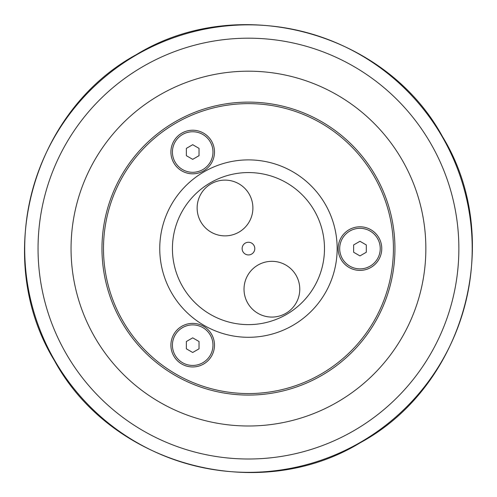 <?xml version="1.0" encoding="UTF-8"?>
<svg xmlns="http://www.w3.org/2000/svg" width="497" height="497" viewBox="0 0 497 497"><rect width="100%" height="100%" fill="white"/><g stroke="black" fill="none" stroke-linecap="round" stroke-linejoin="round"><path stroke-width="0.75" d="M186.363 348.826L186.363 341.507L192.699 337.848L199.036 341.507L199.036 348.826L192.699 352.485L186.363 348.826M172.428 345.166A20.278 20.278 0 0 1 192.699 324.889A20.278 20.278 0 0 1 212.977 345.166A20.278 20.278 0 0 1 192.699 365.438A20.278 20.278 0 0 1 172.428 345.166M353.628 252.252L353.628 244.94L359.965 241.281L366.301 244.94L366.301 252.252L359.965 255.912L353.628 252.252M339.693 248.593A20.278 20.278 0 0 1 359.965 228.322A20.278 20.278 0 0 1 380.242 248.593A20.278 20.278 0 0 1 359.965 268.871A20.278 20.278 0 0 1 339.693 248.593M186.363 155.685L186.363 148.367L192.699 144.708L199.036 148.367L199.036 155.685L192.699 159.338L186.363 155.685M172.428 152.026A20.278 20.278 0 0 1 192.699 131.748A20.278 20.278 0 0 1 212.977 152.026A20.278 20.278 0 0 1 192.699 172.297A20.278 20.278 0 0 1 172.428 152.026M402.092 159.897A177.404 177.404 0 0 0 159.754 94.958A177.404 177.404 0 0 0 94.821 337.295A177.404 177.404 0 0 0 337.159 402.228A177.404 177.404 0 0 0 402.092 159.897M349.068 229.72A21.793 21.793 0 0 1 381.758 248.593A21.793 21.793 0 0 1 349.068 267.473A21.793 21.793 0 0 1 349.068 229.72M181.803 133.153A21.793 21.793 0 0 1 214.493 152.026A21.793 21.793 0 0 1 181.803 170.9A21.793 21.793 0 0 1 181.803 133.153M181.803 326.293A21.793 21.793 0 0 1 214.493 345.166A21.793 21.793 0 0 1 181.803 364.04A21.793 21.793 0 0 1 181.803 326.293M122.914 321.074A144.962 144.962 0 0 1 248.457 103.631A144.962 144.962 0 0 1 373.999 321.074A144.962 144.962 0 0 1 122.914 321.074M121.597 321.839A146.485 146.485 0 0 0 321.696 375.452A146.485 146.485 0 0 0 375.316 175.354A146.485 146.485 0 0 0 175.211 121.74A146.485 146.485 0 0 0 121.597 321.839M292.808 325.411A88.702 88.702 0 0 0 325.274 204.242A88.702 88.702 0 0 0 204.105 171.776A88.702 88.702 0 0 0 171.639 292.944A88.702 88.702 0 0 0 292.808 325.411M249.159 194.054A27.875 27.875 0 0 1 238.951 232.136A27.875 27.875 0 0 1 200.869 221.929A27.875 27.875 0 0 1 211.076 183.847A27.875 27.875 0 0 1 249.159 194.054M296.038 275.263A27.875 27.875 0 0 1 285.837 313.34A27.875 27.875 0 0 1 247.755 303.139A27.875 27.875 0 0 1 257.962 265.056A27.875 27.875 0 0 1 296.038 275.263M286.471 314.439A76.029 76.029 0 0 1 172.428 248.593A76.029 76.029 0 0 1 286.471 182.753A76.029 76.029 0 0 1 286.471 314.439M251.625 254.085A6.337 6.337 0 0 0 253.942 245.425A6.337 6.337 0 0 0 245.288 243.108A6.337 6.337 0 0 0 242.971 251.762A6.337 6.337 0 0 0 251.625 254.085M430.675 143.391A210.405 210.405 0 0 1 353.659 430.812A210.405 210.405 0 0 1 66.238 353.802A210.405 210.405 0 0 1 143.254 66.381A210.405 210.405 0 0 1 430.675 143.391M136.582 54.825A223.743 223.743 0 0 0 54.689 360.468A223.743 223.743 0 0 0 360.331 442.367A223.743 223.743 0 0 0 442.224 136.725A223.743 223.743 0 0 0 136.582 54.825M136.439 54.577C238.56 -7.952 385.299 31.361 442.473 136.582C505.008 238.703 465.689 385.436 360.474 442.616C258.347 505.145 111.614 465.826 54.434 360.611C-8.089 258.471 31.218 111.775 136.439 54.577"/></g></svg>
